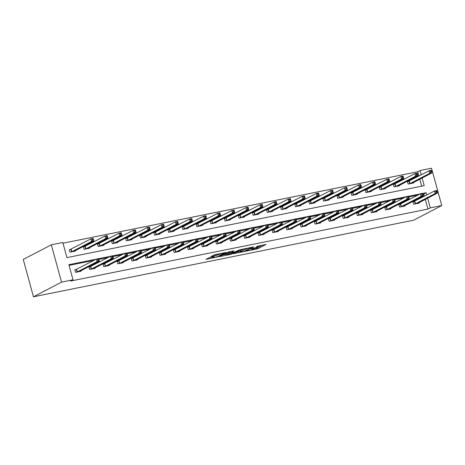 <?xml version="1.0" encoding="UTF-8"?>
<svg xmlns="http://www.w3.org/2000/svg" width="465" height="465" viewBox="0 0 465 465"><rect width="100%" height="100%" fill="white"/><g stroke="black" fill="none" stroke-linecap="round" stroke-linejoin="round"><path stroke-width="0.7" d="M246.613 251.094L257.68 248.822L266.056 244.416L256.674 246.433A3.313 0.401 164.7 0 1 258.401 246.328A3.313 0.401 164.7 0 1 258.04 246.63L257.354 246.991A3.313 0.401 164.7 0 1 253.047 248.327L250.885 248.868L252.402 248.665A3.313 0.401 164.7 0 1 254.128 248.56A3.313 0.401 164.7 0 1 253.774 248.862L253.082 249.217A3.313 0.401 164.7 0 1 248.775 250.559L246.613 251.094M209.174 257.703L205.937 259.389L217.742 256.866L226.124 252.46L215.121 254.599L210.866 256.575L215.876 255.64L218.614 254.495A2.767 0.337 164.7 0 1 221.573 253.518A2.767 0.337 164.7 0 1 223.653 253.286A2.767 0.337 164.7 0 1 223.357 253.541L217.916 256.378A2.767 0.337 164.7 0 1 214.952 257.354A2.767 0.337 164.7 0 1 212.871 257.587A2.767 0.337 164.7 0 1 213.173 257.337L214.191 256.767L213.65 256.802L209.174 257.703M430.282 207.861L427.94 209.081L70.668 281.04L73.011 279.82L61.537 282.133L33.463 296.78L413.676 220.201L441.75 205.553L430.282 207.861L427.631 198.183M233.081 253.78L245.311 251.315L253.692 246.903L241.347 249.467L233.081 253.78M230.181 254.506L219.184 256.651L228.908 251.821L233.924 250.885L230.884 252.791L235.203 251.774L240.01 249.641L231.529 254.088L230.181 254.506L230.099 254.204M422.11 178.002L424.208 185.663L66.937 257.622L62.798 242.486L51.324 244.799L23.25 259.447L33.463 296.78M427.94 209.081L425.295 199.404M424.429 196.247L423.801 193.952L422.918 194.126M417.907 195.137L408.828 196.962M403.818 197.974L394.739 199.799M389.728 200.81L380.655 202.641M375.644 203.647L366.565 205.478M361.555 206.483L352.476 208.314M347.465 209.326L338.386 211.151M333.376 212.162L324.297 213.987M319.286 214.999L310.207 216.83M305.197 217.835L296.124 219.666M291.113 220.672L282.034 222.503M277.024 223.514L267.945 225.339M262.934 226.35L253.855 228.176M248.845 229.187L239.766 231.018M234.755 232.023L225.676 233.854M220.666 234.86L211.592 236.691M206.576 237.702L197.503 239.527M192.493 240.539L183.413 242.364M178.403 243.375L169.324 245.2M164.314 246.212L155.234 248.043M150.224 249.048L141.145 250.879M136.135 251.885L127.061 253.716M122.045 254.727L112.972 256.552M107.961 257.564L98.882 259.389M93.872 260.4L69.064 265.399M414.431 201.426L412.967 201.717L413.658 204.24L419.075 203.153L418.953 202.705M400.342 204.263L398.877 204.559L399.569 207.082L404.986 205.989L404.864 205.547M386.252 207.099L384.788 207.396L385.479 209.918L390.896 208.826L390.78 208.384M372.163 209.936L370.704 210.232L371.39 212.755L376.813 211.662L376.691 211.22M358.073 212.778L356.614 213.069L357.3 215.591L362.723 214.499L362.601 214.057M343.984 215.615L342.525 215.905L343.217 218.428L348.634 217.341L348.512 216.893M329.9 218.451L328.435 218.748L329.127 221.27L334.544 220.178L334.422 219.736M315.811 221.288L314.346 221.584L315.038 224.107L320.455 223.014L320.333 222.572M301.721 224.124L300.256 224.421L300.948 226.943L306.365 225.851L306.249 225.409M287.632 226.967L286.173 227.257L286.858 229.78L292.282 228.687L292.16 228.245M273.542 229.803L272.083 230.094L272.769 232.616L278.192 231.529L278.07 231.082M259.453 232.64L257.994 232.936L258.685 235.459L264.103 234.366L263.981 233.924M245.369 235.476L243.904 235.772L244.596 238.295L250.013 237.202L249.891 236.761M231.279 238.313L229.815 238.609L230.506 241.132L235.924 240.039L235.802 239.597M217.19 241.149L215.725 241.445L216.417 243.968L221.834 242.875L221.712 242.434M203.1 243.991L201.641 244.282L202.327 246.805L207.75 245.718L207.628 245.27M189.011 246.828L187.552 247.118L188.238 249.641L193.661 248.554L193.539 248.107M174.921 249.664L173.462 249.961L174.154 252.483L179.571 251.391L179.449 250.949M160.838 252.501L159.373 252.797L160.065 255.32L165.482 254.227L165.36 253.785M146.748 255.337L145.283 255.634L145.975 258.156L151.392 257.064L151.27 256.622M132.659 258.18L131.194 258.47L131.886 260.993L137.303 259.9L137.181 259.458M118.569 261.016L117.11 261.307L117.796 263.829L123.213 262.742L123.097 262.295M104.48 263.853L103.021 264.149L103.707 266.672L109.13 265.579L109.008 265.137M90.39 266.689L88.931 266.986L89.623 269.508L95.04 268.415L94.918 267.974M76.301 269.526L74.842 269.822L75.533 272.345L80.951 271.252L80.829 270.81M418.907 176.066L417.727 171.754L62.99 243.201M421.674 186.174L419.773 179.223M408.909 181.245L407.445 181.542L408.136 184.064L413.554 182.972L413.432 182.53M394.82 184.082L393.355 184.378L394.047 186.901L399.464 185.808L399.348 185.366M380.73 186.918L379.271 187.215L379.957 189.737L385.38 188.645L385.258 188.203M366.641 189.761L365.182 190.051L365.874 192.574L371.291 191.481L371.169 191.039M352.551 192.597L351.092 192.888L351.784 195.41L357.201 194.324L357.079 193.876M338.468 195.434L337.003 195.73L337.695 198.253L343.112 197.16L342.99 196.718M324.378 198.27L322.913 198.567L323.605 201.089L329.022 199.996L328.9 199.555M310.289 201.107L308.824 201.403L309.516 203.926L314.933 202.833L314.817 202.391M296.199 203.949L294.74 204.24L295.426 206.762L300.849 205.669L300.727 205.228M282.11 206.786L280.651 207.076L281.342 209.599L286.76 208.512L286.638 208.064M268.02 209.622L266.561 209.918L267.253 212.441L272.67 211.348L272.548 210.907M253.937 212.459L252.472 212.755L253.163 215.278L258.581 214.185L258.459 213.743M239.847 215.295L238.382 215.591L239.074 218.114L244.491 217.021L244.369 216.58M225.757 218.131L224.293 218.428L224.984 220.951L230.402 219.858L230.285 219.416M211.668 220.974L210.209 221.264L210.895 223.787L216.318 222.7L216.196 222.253M197.579 223.81L196.12 224.101L196.805 226.624L202.229 225.537L202.106 225.089M183.489 226.647L182.03 226.943L182.722 229.466L188.139 228.373L188.017 227.931M169.405 229.483L167.941 229.78L168.632 232.302L174.05 231.21L173.927 230.768M155.316 232.32L153.851 232.616L154.543 235.139L159.96 234.046L159.838 233.604M141.226 235.162L139.762 235.453L140.453 237.975L145.871 236.883L145.754 236.441M127.137 237.999L125.678 238.289L126.364 240.812L131.787 239.725L131.665 239.277M113.047 240.835L111.588 241.132L112.274 243.654L117.697 242.561L117.575 242.12M98.958 243.672L97.499 243.968L98.191 246.491L103.608 245.398L103.486 244.956M84.874 246.508L83.409 246.805L84.101 249.327L89.518 248.234L89.396 247.793M70.785 249.35L69.32 249.641L70.012 252.164L75.429 251.071L75.307 250.629M417.727 171.754L420.069 170.533L431.537 168.22L441.75 205.553M51.324 244.799L61.537 282.133M96.209 259.179L68.867 264.684L73.011 279.82M426.771 195.027L426.138 192.731L422.726 193.417M420.25 193.917L408.636 196.253M406.16 196.753L394.547 199.09M392.071 199.59L380.457 201.926M377.981 202.426L366.368 204.769M363.892 205.263L352.284 207.605M349.802 208.105L338.195 210.442M335.718 210.941L324.105 213.278M321.629 213.778L310.016 216.115M307.539 216.614L295.926 218.957M293.45 219.451L281.837 221.793M279.36 222.293L267.747 224.63M265.271 225.13L253.663 227.466M251.187 227.966L239.574 230.303M237.098 230.803L225.484 233.145M223.008 233.639L211.395 235.982M208.919 236.482L197.305 238.818M194.829 239.318L183.216 241.655M180.74 242.155L169.132 244.491M166.65 244.991L155.043 247.328M152.567 247.828L140.953 250.17M138.477 250.664L126.864 253.007M124.388 253.506L112.774 255.843M110.298 256.343L98.685 258.68M421.249 174.846L420.069 170.533M423.801 193.952L426.138 192.731M254.105 248.624L257.401 247.816L262.806 244.997M235.941 252.286L240.463 251.373M243.637 251.594L251.832 247.514L250.251 247.729A3.313 0.401 164.7 0 0 245.944 249.066L240.98 251.658A3.313 0.401 164.7 0 0 240.626 251.96A3.313 0.401 164.7 0 0 242.346 251.85L243.637 251.594M240.626 251.96L240.347 250.949A3.313 0.401 164.7 0 1 240.707 250.647L244.456 248.688M226.513 254.181L222.16 255.058M230.669 251.466L230.07 251.815L230.349 252.826M226.978 254.547A2.767 0.337 164.7 0 0 226.682 254.797A2.767 0.337 164.7 0 0 228.763 254.57A2.767 0.337 164.7 0 0 231.721 253.594L233.75 252.495L230.245 253.129L226.978 254.547L226.705 253.535A2.767 0.337 164.7 0 0 226.403 253.791L226.682 254.797M226.705 253.535L230.146 252.082M213.848 254.983L216.876 254.245M412.095 183.268L431.968 172.858L429.707 173.317L429.015 170.794L407.514 181.78M430.509 171.097L429.015 170.794L431.276 170.335L431.968 172.858L431.415 170.911L430.509 171.097L430.788 172.102L431.689 171.922M430.788 172.102L429.707 173.317L409.601 183.768M431.415 170.911L431.276 170.335M413.03 201.961L434.537 190.97L436.798 190.516L437.484 193.039L417.617 203.443M437.21 192.103L437.484 193.039L435.228 193.492L434.537 190.97L436.031 191.278L436.31 192.283L437.21 192.103L436.931 191.092L436.031 191.278M415.117 203.949L435.228 193.492L436.31 192.283M436.798 190.516L436.931 191.092M398.005 186.105L417.878 175.694L415.617 176.154L414.931 173.631L393.425 184.617M416.419 173.933L414.931 173.631L417.186 173.178L417.878 175.694L417.326 173.753L416.419 173.933L416.698 174.939L417.599 174.759M416.698 174.939L415.617 176.154L395.512 186.605M417.326 173.753L417.186 173.178M383.916 188.941L403.789 178.537L401.528 178.99L400.842 176.468L379.335 187.453M402.335 176.77L400.842 176.468L403.097 176.014L403.789 178.537L403.236 176.59L402.335 176.77L402.609 177.781L403.51 177.595M402.609 177.781L401.528 178.99L381.422 189.441M403.236 176.59L403.097 176.014M398.947 204.798L420.447 193.812L422.708 193.353L423.4 195.875L403.527 206.286M423.121 194.94L423.4 195.875L421.139 196.335L420.447 193.812L421.941 194.114L422.22 195.12L423.121 194.94L422.848 193.928L421.941 194.114M401.028 206.786L421.139 196.335L422.22 195.12M422.708 193.353L422.848 193.928M384.857 207.634L406.364 196.649L408.619 196.195L409.31 198.718L389.438 209.122M409.031 197.776L409.31 198.718L407.049 199.171L406.364 196.649L407.851 196.951L408.131 197.956L409.031 197.776L408.758 196.771L407.851 196.951M386.944 209.622L407.049 199.171L408.131 197.956M408.619 196.195L408.758 196.771M369.826 191.778L389.699 181.373L387.444 181.827L386.752 179.304L365.246 190.29M388.246 179.606L386.752 179.304L389.007 178.851L389.699 181.373L389.147 179.426L388.246 179.606L388.519 180.618L389.426 180.437M388.519 180.618L387.444 181.827L367.333 192.283M389.147 179.426L389.007 178.851M355.737 194.614L375.61 184.21L373.354 184.663L372.663 182.141L351.156 193.126M374.156 182.443L372.663 182.141L374.924 181.687L375.61 184.21L375.057 182.263L374.156 182.443L374.43 183.454L375.336 183.274M374.43 183.454L373.354 184.663L353.243 195.12M375.057 182.263L374.924 181.687M341.653 197.451L361.52 187.046L359.265 187.5L358.573 184.977L337.067 195.968M360.067 185.285L358.573 184.977L360.834 184.524L361.52 187.046L360.968 185.099L360.067 185.285L360.346 186.291L361.247 186.11M360.346 186.291L359.265 187.5L339.154 197.956M360.968 185.099L360.834 184.524M370.768 210.471L392.274 199.485L394.529 199.032L395.221 201.554L375.348 211.959M394.942 200.613L395.221 201.554L392.96 202.008L392.274 199.485L393.768 199.787L394.041 200.799L394.942 200.613L394.669 199.607L393.768 199.787M372.854 212.459L392.96 202.008L394.041 200.799M394.529 199.032L394.669 199.607M356.678 213.307L378.185 202.322L380.44 201.868L381.131 204.391L361.259 214.795M380.858 203.455L381.131 204.391L378.876 204.844L378.185 202.322L379.678 202.624L379.952 203.635L380.858 203.455L380.579 202.444L379.678 202.624M358.765 215.301L378.876 204.844L379.952 203.635M380.44 201.868L380.579 202.444M347.186 217.608L367.042 207.227L364.787 207.681L364.095 205.158L366.35 204.705L367.042 207.227L366.49 205.28L365.589 205.46L365.862 206.472L366.769 206.291M344.675 218.137L364.787 207.681L365.862 206.472M342.589 216.144L364.095 205.158L365.589 205.46M366.35 204.705L366.49 205.28M328.499 218.986L350.005 208L352.267 207.541L352.952 210.064L333.085 220.468M352.679 209.128L352.952 210.064L350.697 210.517L350.005 208L351.499 208.303L351.773 209.308L352.679 209.128L352.4 208.117L351.499 208.303M330.586 220.974L350.697 210.517L351.773 209.308M352.267 207.541L352.4 208.117M314.41 221.822L335.916 210.837L338.177 210.378L338.869 212.9L318.996 223.31M338.59 211.964L338.869 212.9L336.608 213.359L335.916 210.837L337.41 211.139L337.689 212.145L338.59 211.964L338.317 210.959L337.41 211.139M316.496 223.81L336.608 213.359L337.689 212.145M338.177 210.378L338.317 210.959M300.326 224.659L321.832 213.673L324.088 213.22L324.779 215.743L304.906 226.147M324.5 214.801L324.779 215.743L322.518 216.196L321.832 213.673L323.32 213.976L323.599 214.987L324.5 214.801L324.227 213.795L323.32 213.976M302.413 226.647L322.518 216.196L323.599 214.987M324.088 213.22L324.227 213.795M286.237 227.495L307.743 216.51L309.998 216.056L310.69 218.579L290.817 228.983M310.411 217.637L310.69 218.579L308.429 219.032L307.743 216.51L309.231 216.812L309.51 217.823L310.411 217.637L310.138 216.632L309.231 216.812M288.323 229.489L308.429 219.032L309.51 217.823M309.998 216.056L310.138 216.632M272.147 230.332L293.653 219.346L295.909 218.893L296.6 221.416L276.727 231.82M296.321 220.48L296.6 221.416L294.345 221.869L293.653 219.346L295.147 219.649L295.42 220.66L296.321 220.48L296.048 219.468L295.147 219.649M274.234 232.326L294.345 221.869L295.42 220.66M295.909 218.893L296.048 219.468M258.058 233.174L279.564 222.183L281.819 221.729L282.511 224.252L262.638 234.656M282.238 223.316L282.511 224.252L280.256 224.705L279.564 222.183L281.058 222.491L281.331 223.496L282.238 223.316L281.959 222.305L281.058 222.491M260.144 235.162L280.256 224.705L281.331 223.496M281.819 221.729L281.959 222.305M243.968 236.011L265.474 225.025L267.735 224.566L268.421 227.089L248.554 237.499M268.148 226.153L268.421 227.089L266.166 227.548L265.474 225.025L266.968 225.327L267.241 226.333L268.148 226.153L267.869 225.141L266.968 225.327M246.055 237.999L266.166 227.548L267.241 226.333M267.735 224.566L267.869 225.141M229.879 238.847L251.385 227.862L253.646 227.408L254.332 229.931L234.465 240.335M254.059 228.989L254.332 229.931L252.077 230.384L251.385 227.862L252.879 228.164L253.158 229.175L254.059 228.989L253.78 227.984L252.879 228.164M231.965 240.835L252.077 230.384L253.158 229.175M253.646 227.408L253.78 227.984M215.795 241.684L237.295 230.698L239.556 230.245L240.248 232.767L220.375 243.172M239.969 231.826L240.248 232.767L237.987 233.221L237.295 230.698L238.789 231L239.068 232.012L239.969 231.826L239.696 230.82L238.789 231M217.882 243.672L237.987 233.221L239.068 232.012M239.556 230.245L239.696 230.82M201.705 244.52L223.212 233.535L225.467 233.081L226.159 235.604L206.286 246.008M225.88 234.668L226.159 235.604L223.898 236.057L223.212 233.535L224.7 233.837L224.979 234.848L225.88 234.668L225.606 233.657L224.7 233.837M203.792 246.514L223.898 236.057L224.979 234.848M225.467 233.081L225.606 233.657M187.616 247.363L209.122 236.371L211.377 235.918L212.069 238.44L192.196 248.845M211.79 237.505L212.069 238.44L209.814 238.894L209.122 236.371L210.616 236.679L210.889 237.685L211.79 237.505L211.517 236.493L210.616 236.679M189.703 249.35L209.814 238.894L210.889 237.685M211.377 235.918L211.517 236.493M173.526 250.199L195.033 239.213L197.288 238.754L197.98 241.277L178.107 251.687M197.706 240.341L197.98 241.277L195.724 241.736L195.033 239.213L196.526 239.516L196.8 240.521L197.706 240.341L197.427 239.33L196.526 239.516M175.613 252.187L195.724 241.736L196.8 240.521M197.288 238.754L197.427 239.33M159.437 253.036L180.943 242.05L183.204 241.597L183.89 244.113L164.017 254.524M183.617 243.178L183.89 244.113L181.635 244.573L180.943 242.05L182.437 242.352L182.71 243.358L183.617 243.178L183.338 242.172L182.437 242.352M161.524 255.023L181.635 244.573L182.71 243.358M183.204 241.597L183.338 242.172M149.945 257.337L169.801 246.956L167.545 247.409L166.854 244.886L169.115 244.433L169.801 246.956L169.248 245.008L168.347 245.189L168.626 246.2L169.527 246.014M147.434 257.86L167.545 247.409L168.626 246.2M145.347 255.872L166.854 244.886L168.347 245.189M169.115 244.433L169.248 245.008M131.264 258.709L152.764 247.723L155.025 247.27L155.717 249.792L135.844 260.197M155.438 248.856L155.717 249.792L153.456 250.246L152.764 247.723L154.258 248.025L154.537 249.037L155.438 248.856L155.165 247.845L154.258 248.025M133.35 260.702L153.456 250.246L154.537 249.037M155.025 247.27L155.165 247.845M117.174 261.545L138.68 250.559L140.936 250.106L141.627 252.629L121.754 263.033M141.348 251.693L141.627 252.629L139.366 253.082L138.68 250.559L140.168 250.862L140.447 251.873L141.348 251.693L141.075 250.681L140.168 250.862M119.261 263.539L139.366 253.082L140.447 251.873M140.936 250.106L141.075 250.681M327.563 200.293L347.436 189.883L345.175 190.342L344.484 187.819L322.983 198.805M345.977 188.122L344.484 187.819L346.745 187.36L347.436 189.883L346.884 187.941L345.977 188.122L346.256 189.127L347.157 188.947M346.256 189.127L345.175 190.342L325.07 200.793M346.884 187.941L346.745 187.36M313.474 203.129L333.347 192.725L331.086 193.178L330.4 190.656L308.894 201.641M331.888 190.958L330.4 190.656L332.655 190.202L333.347 192.725L332.795 190.778L331.888 190.958L332.167 191.969L333.068 191.783M332.167 191.969L331.086 193.178L310.98 203.629M332.795 190.778L332.655 190.202M299.384 205.966L319.257 195.562L316.996 196.015L316.31 193.492L294.804 204.478M317.804 193.795L316.31 193.492L318.566 193.039L319.257 195.562L318.705 193.614L317.804 193.795L318.077 194.806L318.978 194.62M318.077 194.806L316.996 196.015L296.891 206.466M318.705 193.614L318.566 193.039M285.295 208.802L305.168 198.398L302.913 198.851L302.221 196.329L280.715 207.314M303.715 196.631L302.221 196.329L304.476 195.875L305.168 198.398L304.616 196.451L303.715 196.631L303.988 197.642L304.895 197.462M303.988 197.642L302.913 198.851L282.801 209.308M304.616 196.451L304.476 195.875M271.205 211.639L291.078 201.235L288.823 201.688L288.131 199.165L266.625 210.157M289.625 199.473L288.131 199.165L290.387 198.712L291.078 201.235L290.526 199.287L289.625 199.473L289.898 200.479L290.805 200.299M289.898 200.479L288.823 201.688L268.712 212.145M290.526 199.287L290.387 198.712M257.122 214.481L276.989 204.071L274.734 204.53L274.042 202.008L252.536 212.993M275.536 202.31L274.042 202.008L276.303 201.548L276.989 204.071L276.437 202.124L275.536 202.31L275.815 203.315L276.716 203.135M275.815 203.315L274.734 204.53L254.622 214.981M276.437 202.124L276.303 201.548M243.032 217.318L262.905 206.913L260.644 207.367L259.952 204.844L238.446 215.83M261.446 205.146L259.952 204.844L262.214 204.391L262.905 206.913L262.353 204.966L261.446 205.146L261.725 206.158L262.626 205.972M261.725 206.158L260.644 207.367L240.533 217.818M262.353 204.966L262.214 204.391M228.943 220.154L248.816 209.75L246.555 210.203L245.869 207.681L224.363 218.666M247.357 207.983L245.869 207.681L248.124 207.227L248.816 209.75L248.264 207.803L247.357 207.983L247.636 208.994L248.537 208.808M247.636 208.994L246.555 210.203L226.449 220.654M248.264 207.803L248.124 207.227M214.853 222.991L234.726 212.586L232.465 213.04L231.779 210.517L210.273 221.503M233.267 210.819L231.779 210.517L234.035 210.064L234.726 212.586L234.174 210.639L233.267 210.819L233.546 211.831L234.447 211.651M233.546 211.831L232.465 213.04L212.36 223.496M234.174 210.639L234.035 210.064M200.764 225.827L220.637 215.423L218.381 215.876L217.69 213.354L196.184 224.345M219.184 213.656L217.69 213.354L219.945 212.9L220.637 215.423L220.085 213.476L219.184 213.656L219.457 214.667L220.364 214.487M219.457 214.667L218.381 215.876L198.27 226.333M220.085 213.476L219.945 212.9M186.674 228.67L206.547 218.259L204.292 218.719L203.6 216.196L182.094 227.182M205.094 216.498L203.6 216.196L205.856 215.737L206.547 218.259L205.995 216.312L205.094 216.498L205.367 217.504L206.274 217.324M205.367 217.504L204.292 218.719L184.181 229.169M205.995 216.312L205.856 215.737M172.591 231.506L192.458 221.096L190.202 221.555L189.511 219.032L168.005 230.018M191.005 219.335L189.511 219.032L191.772 218.579L192.458 221.096L191.906 219.155L191.005 219.335L191.278 220.34L192.185 220.16M191.278 220.34L190.202 221.555L170.091 232.006M191.906 219.155L191.772 218.579M158.501 234.343L178.368 223.938L176.113 224.392L175.421 221.869L153.915 232.855M176.915 222.171L175.421 221.869L177.682 221.416L178.368 223.938L177.822 221.991L176.915 222.171L177.194 223.183L178.095 222.997M177.194 223.183L176.113 224.392L156.002 234.842M177.822 221.991L177.682 221.416M144.412 237.179L164.285 226.775L162.023 227.228L161.338 224.705L139.831 235.691M162.826 225.008L161.338 224.705L163.593 224.252L164.285 226.775L163.732 224.828L162.826 225.008L163.105 226.019L164.006 225.839M163.105 226.019L162.023 227.228L141.918 237.685M163.732 224.828L163.593 224.252M130.322 240.016L150.195 229.611L147.934 230.065L147.248 227.542L125.742 238.528M148.736 227.844L147.248 227.542L149.503 227.089L150.195 229.611L149.643 227.664L148.736 227.844L149.015 228.856L149.916 228.675M149.015 228.856L147.934 230.065L127.829 240.521M149.643 227.664L149.503 227.089M116.233 242.852L136.106 232.448L133.85 232.901L133.159 230.378L111.652 241.37M134.652 230.687L133.159 230.378L135.414 229.925L136.106 232.448L135.553 230.501L134.652 230.687L134.926 231.692L135.827 231.512M134.926 231.692L133.85 232.901L113.739 243.358M135.553 230.501L135.414 229.925M102.143 245.694L122.016 235.284L119.761 235.743L119.069 233.221L97.563 244.206M120.563 233.523L119.069 233.221L121.324 232.762L122.016 235.284L121.464 233.343L120.563 233.523L120.836 234.529L121.743 234.348M120.836 234.529L119.761 235.743L99.65 246.194M121.464 233.343L121.324 232.762M88.059 248.531L107.927 238.127L105.671 238.58L104.98 236.057L83.473 247.043M106.473 236.359L104.98 236.057L107.241 235.604L107.927 238.127L107.374 236.179L106.473 236.359L106.747 237.371L107.653 237.185M106.747 237.371L105.671 238.58L85.56 249.031M107.374 236.179L107.241 235.604M103.085 264.387L124.591 253.402L126.846 252.943L127.538 255.465L107.665 265.87M127.259 254.529L127.538 255.465L125.277 255.919L124.591 253.402L126.085 253.704L126.358 254.71L127.259 254.529L126.986 253.518L126.085 253.704M105.171 266.375L125.277 255.919L126.358 254.71M126.846 252.943L126.986 253.518M88.995 267.224L110.501 256.238L112.757 255.779L113.448 258.302L93.575 268.712M113.175 257.366L113.448 258.302L111.193 258.761L110.501 256.238L111.995 256.541L112.268 257.546L113.175 257.366L112.896 256.36L111.995 256.541M91.082 269.212L111.193 258.761L112.268 257.546M112.757 255.779L112.896 256.36M73.97 251.367L93.837 240.963L91.582 241.416L90.89 238.894L69.384 249.879M92.384 239.196L90.89 238.894L93.151 238.44L93.837 240.963L93.285 239.016L92.384 239.196L92.663 240.207L93.564 240.021M92.663 240.207L91.582 241.416L71.471 251.867M93.285 239.016L93.151 238.44M74.906 270.06L96.412 259.075L98.673 258.621L99.359 261.144L79.486 271.548M99.086 260.202L99.359 261.144L97.104 261.597L96.412 259.075L97.906 259.377L98.179 260.388L99.086 260.202L98.807 259.197L97.906 259.377M76.992 272.048L97.104 261.597L98.179 260.388M98.673 258.621L98.807 259.197M257.401 247.816L257.68 248.822M256.058 248.234L256.331 249.24M245.218 250.966L245.311 251.315M245.764 248.426L245.944 249.066M240.707 250.647L240.98 251.658M230.181 251.722L230.46 252.733M231.431 253.727L231.529 254.088M229.966 252.117L230.245 253.129M228.623 252.536L228.896 253.547M213.057 256.918L213.173 257.337M218.457 253.925L218.614 254.495M216.952 254.227L217.225 255.221M215.603 254.628L215.876 255.64M217.643 256.506L217.742 256.866M216.312 256.982L216.399 257.285M409.27 181.094L409.961 183.617M409.031 181.199L409.723 183.721M415.239 203.903L414.553 201.38M415.483 203.798L414.792 201.275M395.18 183.931L395.872 186.453M394.942 184.035L395.634 186.558M381.091 186.767L381.782 189.29M380.852 186.872L381.544 189.394M401.15 206.739L400.464 204.216M401.394 206.634L400.702 204.112M387.066 209.576L386.374 207.053M387.304 209.471L386.613 206.948M367.007 189.61L367.693 192.132M366.763 189.714L367.455 192.237M352.918 192.446L353.603 194.969M352.673 192.551L353.365 195.073M338.828 195.283L339.52 197.805M338.59 195.387L339.276 197.91M372.976 212.412L372.285 209.889M373.215 212.307L372.523 209.785M358.887 215.254L358.195 212.732M359.125 215.15L358.439 212.627M344.798 218.091L344.106 215.568M345.036 217.986L344.35 215.464M330.708 220.927L330.022 218.405M330.952 220.823L330.26 218.3M316.619 223.764L315.933 221.241M316.863 223.659L316.171 221.137M302.535 226.6L301.843 224.078M302.773 226.496L302.081 223.973M288.445 229.437L287.754 226.92M288.684 229.338L287.992 226.815M274.356 232.279L273.664 229.756M274.594 232.175L273.902 229.652M260.266 235.116L259.575 232.593M260.505 235.011L259.819 232.488M246.177 237.952L245.491 235.43M246.421 237.848L245.729 235.325M232.087 240.789L231.401 238.266M232.331 240.684L231.64 238.161M218.004 243.625L217.312 241.103M218.242 243.52L217.55 241.004M203.914 246.467L203.222 243.945M204.152 246.363L203.461 243.84M189.825 249.304L189.133 246.781M190.063 249.199L189.371 246.677M175.735 252.14L175.043 249.618M175.973 252.036L175.288 249.513M161.646 254.977L160.96 252.454M161.89 254.872L161.198 252.35M147.556 257.813L146.87 255.291M147.8 257.709L147.109 255.186M133.472 260.656L132.781 258.133M133.711 260.551L133.019 258.029M119.383 263.492L118.691 260.97M119.621 263.388L118.93 260.865M324.739 198.119L325.43 200.642M324.5 198.224L325.186 200.746M310.649 200.956L311.341 203.478M310.411 201.06L311.102 203.583M296.56 203.798L297.251 206.321M296.321 203.903L297.013 206.419M282.476 206.634L283.162 209.157M282.232 206.739L282.923 209.262M268.386 209.471L269.072 211.994M268.142 209.576L268.834 212.098M254.297 212.307L254.989 214.83M254.059 212.412L254.744 214.935M240.207 215.144L240.899 217.667M239.969 215.249L240.655 217.771M226.118 217.98L226.81 220.503M225.88 218.085L226.571 220.608M212.028 220.823L212.72 223.345M211.79 220.927L212.482 223.45M197.945 223.659L198.631 226.182M197.701 223.764L198.392 226.286M183.855 226.496L184.541 229.018M183.611 226.6L184.303 229.123M169.766 229.332L170.457 231.855M169.527 229.437L170.213 231.959M155.676 232.169L156.368 234.691M155.438 232.273L156.124 234.796M141.587 235.011L142.278 237.534M141.348 235.116L142.04 237.638M127.497 237.848L128.189 240.37M127.259 237.952L127.951 240.475M113.408 240.684L114.099 243.207M113.169 240.789L113.861 243.311M99.324 243.52L100.01 246.043M99.08 243.625L99.772 246.148M85.234 246.357L85.926 248.88M84.996 246.462L85.682 248.984M105.293 266.329L104.602 263.806M105.532 266.224L104.84 263.702M91.204 269.165L90.512 266.643M91.442 269.061L90.756 266.538M71.145 249.199L71.837 251.722M70.907 249.298L71.593 251.821M77.114 272.002L76.423 269.479M77.353 271.897L76.667 269.375M254.006 248.112L254.128 248.56M258.284 245.904L258.401 246.328M212.708 256.988L212.871 257.587M223.549 252.902L223.653 253.286"/></g></svg>
